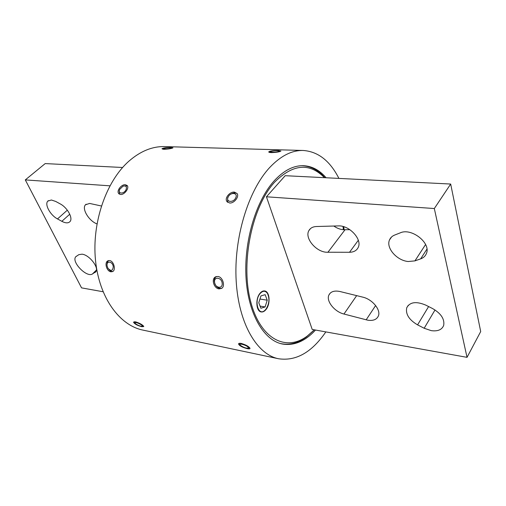 <?xml version="1.0" encoding="UTF-8"?>
<svg xmlns="http://www.w3.org/2000/svg" width="506" height="506" viewBox="0 0 506 506"><rect width="100%" height="100%" fill="white"/><g stroke="black" fill="none" stroke-linecap="round" stroke-linejoin="round"><path stroke-width="0.76" d="M94.812 272.645L95.697 271.886C99.511 267.978 89.448 254.853 82.029 254.176L78.828 254.657L75.818 256.706C70.985 261.684 86.652 277.914 92.446 273.98L95.938 271.526M51.378 199.996L55.711 201.445L60.144 203.855C67.462 207.586 73.332 218.39 69.936 221.653C68.215 223.348 65.514 223.241 61.846 221.318L57.501 218.927C50.258 215.183 44.332 204.361 47.855 201.084L51.378 199.996M96.962 223.892C88.955 221.008 81.498 208.725 85.489 204.778L89.606 203.431L101.377 205.993M103.053 291.747L81.555 287.87L25.3 179.908L109.916 185.828M122.61 167.492L45.192 163.583L25.3 179.908M343.334 229.743L343.03 226.511M324.454 177.676C309.52 162.451 292.911 163.944 274.619 182.166C252.26 206.41 240.609 261.532 250.312 300.191C259.78 339.071 286.016 352.246 307.389 335.959L314.334 329.823M301.519 165.709C310.349 165.924 318.122 169.921 324.827 177.695M259.964 293.335C255.233 298.774 256.15 311.519 261.254 311.949C262.937 312.183 264.537 311.354 266.048 309.463C270.704 303.948 269.761 291.355 264.613 290.944C263 290.741 261.444 291.538 259.964 293.335M313.309 330.861L306.339 337.009C297.863 343.245 289.223 345.421 280.419 343.536M394.648 235.062C392.175 236.074 390.468 237.681 389.525 239.895C385.762 247.851 396.812 260.565 408.209 261.513L414.939 260.881L420.657 258.863C423.541 257.82 425.47 255.992 426.457 253.38C431.08 242.956 411.435 227.586 400.265 232.849L394.648 235.062M431.27 330.652L424.167 328.255L417.583 324.871C409.063 319.855 405.445 314.15 406.735 307.768C409.86 302 416.204 301.114 425.755 305.118L432.56 308.546C441.023 313.454 444.73 319.065 443.686 325.377C441.959 329.748 437.817 331.506 431.27 330.652M367.894 320.222L343.96 314.03C334.447 311.791 325.813 300.861 328.957 294.909C330.804 291.488 334.517 290.368 340.095 291.545L362.72 297.123C372.321 299.223 381.138 309.969 378.343 316.048C376.704 319.558 373.219 320.949 367.894 320.222M333.802 226.03C336.87 228.162 340.038 229.401 343.315 229.737L349.88 229.68M316.459 226.511C312.847 226.682 310.317 228.048 308.881 230.609C304.511 237.814 315.478 251.412 326.193 252.235L349.513 252.279C353.745 252.184 356.629 250.59 358.178 247.478C362.53 239.471 349.279 225.081 338.236 225.91L316.459 226.511M266.434 196.783L434.319 208.535L467.032 357.344L312.208 329.444L266.434 196.783L285.188 175.696L450.675 184.045L434.319 208.535M450.675 184.045L480.7 331.55L467.032 357.344M278.275 150.579C273.404 150.497 270.223 150.921 268.743 151.832C268.623 152.262 269.496 152.521 271.355 152.61C276.232 152.439 279.42 151.933 280.912 151.092L278.275 150.579M234.417 192.109C229.844 191.54 224.329 198.162 226.897 201.496L229.616 202.988C234.101 203.557 239.408 196.657 237.143 193.577L234.417 192.109M125.425 184.728C121.434 184.178 116.152 190.977 118.777 193.621L120.573 194.481C124.47 194.993 129.536 187.947 127.227 185.569L125.425 184.728M217.915 276.472L215.392 276.953C211.065 279.198 214 288.407 219.022 288.894L221.596 288.407C225.531 286.263 222.804 276.921 217.915 276.472M109.593 260.558L108.012 260.78C104.046 262.298 106.621 271.412 110.978 271.798L112.598 271.577C116.165 270.16 113.799 260.925 109.593 260.558M241.368 343.46C239.578 343.131 238.623 343.302 238.516 343.966C239.49 345.857 242.399 347.413 247.238 348.64C249.053 349.013 249.983 348.925 250.04 348.381C249.022 346.559 246.131 344.915 241.368 343.46M135.519 321.816L133.514 322.151C134.514 323.979 137.284 325.497 141.832 326.712L143.793 326.547C142.73 324.846 139.972 323.264 135.519 321.816M163.799 149.308C168.384 149.093 171.445 148.606 172.976 147.847L171.129 147.499C166.531 147.448 163.476 147.872 161.958 148.764L163.799 149.308M338.906 178.403C330.026 160.883 318.141 151.572 303.252 150.478C291.93 150.168 280.748 155.848 269.704 167.505C248.212 190.541 233.645 238.231 236.182 280.956C238.649 323.751 257.061 354.51 278.534 358.748C295.725 361.29 311.26 352.669 325.137 332.904L325.826 331.898M303.252 150.478L164.684 146.595C152.331 146.272 140.345 151.18 128.733 161.319C106.152 181.344 91.814 222.615 95.482 260.059C99.081 297.553 119.46 325.377 142.907 330.095L278.534 358.748M326.098 177.758C319.647 170.231 312.183 166.215 303.708 165.709C293.695 165.329 283.847 170.37 274.17 180.838C255.884 200.952 243.753 241.697 246.042 278.009C248.275 314.384 264.024 340.614 282.55 344.048C294.163 345.908 305.156 341.24 315.523 330.038M344.067 229.787L343.795 226.732M170.554 148.328L171.572 147.815C170.218 147.41 167.821 147.518 164.387 148.15L163.432 148.492C164.001 149.093 166.373 149.042 170.554 148.328M278.597 151.522L279.375 151.028C277.642 150.465 274.878 150.56 271.077 151.3L270.4 151.572C268.958 152.388 276.017 152.35 278.597 151.522M235.783 197.713C238.256 192.495 230.205 191.957 228.105 197.157C225.594 202.343 233.652 202.982 235.783 197.713M227.681 202.311L227.624 197.928L228.427 196.537M231.444 193.842C233.791 192.641 235.726 192.609 237.244 193.747M222.178 283.335C221.824 277.364 213.817 276.2 214.557 282.171C214.898 288.066 222.874 289.337 222.178 283.335M221.773 288.287C217.903 288.73 215.411 286.478 214.297 281.526C214.152 279.185 214.854 277.522 216.397 276.542M247.972 346.996C245.688 344.839 238.547 343.03 240.122 344.997L240.565 345.465C243.582 347.508 246.188 348.406 248.383 348.16L247.972 346.996M126.032 189.725C127.038 186.594 126.019 185.424 122.977 186.214L119.802 189.276C117.31 193.931 123.837 194.443 126.032 189.725M123.799 185.942L127.43 185.86M119.448 194.165L119.365 190.541M113.262 266.706C112.743 261.311 106.26 260.362 107.089 265.764L107.841 268.072C110.909 271.52 112.718 271.064 113.262 266.706M107.063 264.67C107.006 262.671 107.588 261.298 108.803 260.546M112.92 271.387C111.51 271.614 110.169 270.969 108.885 269.451M141.667 325.042C137.714 322.701 135.456 322.05 134.887 323.081L135.608 323.796C138.359 325.573 140.598 326.395 142.319 326.256L141.667 325.042M265.954 309.21C269.3 303.821 269.793 298.546 267.434 293.391C265.283 290.488 262.823 290.558 260.059 293.6C253.86 300.76 258.262 316.421 264.695 310.52L265.954 309.21M259.951 299.021L267.219 300.197L265.157 294.682L260.932 295.909L258.775 302.727L260.881 308.255L265.1 306.946L260.065 306.098M267.219 300.197L265.1 306.946M57.501 218.927L67.33 210.167M61.846 221.318L69.765 214.196M92.446 273.98L96.399 270.065M424.167 328.255L435.015 309.957M366.154 319.849L375.629 305.529M349.513 252.279L358.318 240.274M327.875 252.33L344.978 229.8M343.96 314.03L356.66 295.63M417.583 324.871L428.607 306.554M414.939 260.881L425.59 244.499M420.657 258.863L426.937 249.129M85.489 204.778L86.121 204.203M47.855 201.084L48.374 200.635M75.818 256.706L76.317 256.238M307.389 335.959L306.339 337.009M389.525 239.895L391.555 236.985M308.881 230.609L310.513 228.573M406.735 307.768L408.279 305.301M328.957 294.909L330.273 293.082M227.517 202.185L226.897 201.496M119.138 193.962L118.777 193.621M216.176 276.599L215.392 276.953M108.417 260.628L108.012 260.78M238.649 343.644L238.516 343.966M171.572 147.815L172.084 148.233M163.343 148.606L162.824 149.226M279.375 151.028L279.97 151.534M270.267 151.73L269.647 152.439M239.958 344.63L239.37 343.327M248.383 348.16L249.654 347.673M134.792 322.834L134.337 321.696M142.319 326.256L143.4 325.877"/></g></svg>
